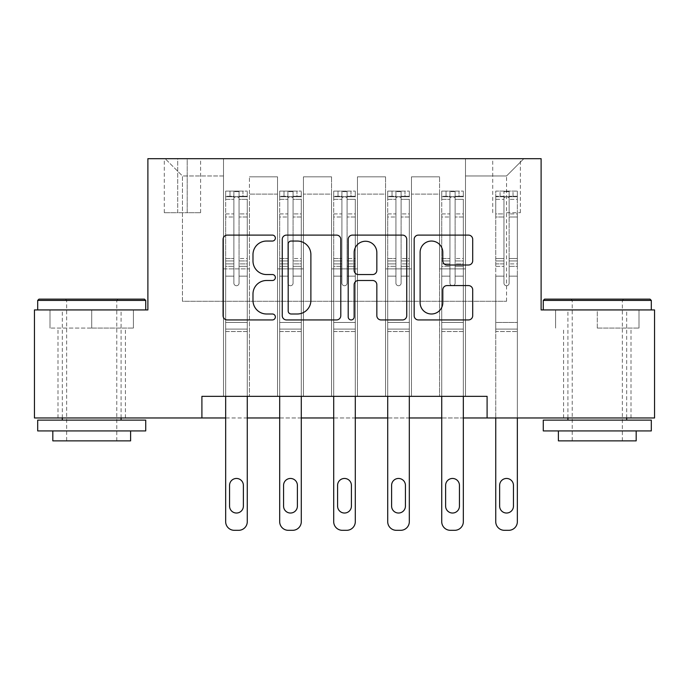 <?xml version="1.0" encoding="UTF-8"?>
<svg xmlns="http://www.w3.org/2000/svg" width="689" height="689" viewBox="0 0 689 689"><rect width="100%" height="100%" fill="white"/><g stroke="black" fill="none" stroke-linecap="round" stroke-linejoin="round"><path stroke-width="0.52" stroke-dasharray="3.44 2.58" d="M275.359 238.075A2.971 2.971 0 0 0 272.396 235.104L227.327 235.104A4.237 4.237 0 0 0 223.081 239.35L223.081 315.691A4.237 4.237 0 0 0 227.327 319.937L272.396 319.937A2.971 2.971 0 0 0 275.359 316.966A2.971 2.971 0 0 0 272.396 313.995L266.557 313.995A13.573 13.573 0 0 1 252.984 300.421L252.984 294.065A13.573 13.573 0 0 1 266.557 280.492L272.396 280.492A2.971 2.971 0 0 0 275.359 277.521A2.971 2.971 0 0 0 272.396 274.549L266.557 274.549A13.573 13.573 0 0 1 252.984 260.976L252.984 254.62A13.573 13.573 0 0 1 266.557 241.047L272.396 241.047A2.971 2.971 0 0 0 275.359 238.075M597.294 328.076L638.996 328.076L597.294 328.076L597.294 309.929L638.996 309.929L543.276 309.929L651.312 309.929L597.294 309.929L597.294 328.076M597.294 417.965L563.585 417.965L597.294 417.965M506.544 158.685L520.376 158.685L506.544 158.685M506.544 212.703L520.376 212.703L506.544 212.703M91.706 328.076L133.408 328.076L50.004 328.076L91.706 328.076L91.706 309.929L133.408 309.929L37.688 309.929L145.723 309.929L91.706 309.929L91.706 328.076M91.706 417.965L57.997 417.965L91.706 417.965M201.903 417.965L201.903 396.356L201.903 417.965L201.903 396.356L487.097 396.356L201.903 396.356L487.097 396.356L487.097 417.965L34.45 417.965L34.45 309.929L147.885 309.929L147.885 158.685L541.115 158.685L541.115 309.929L654.55 309.929L654.55 417.965L487.097 417.965L487.097 396.356L487.097 417.965M223.503 396.356L249.435 396.356L223.503 396.356L249.435 396.356L223.503 396.356L223.503 158.685L165.171 158.685L523.829 158.685L465.497 158.685L465.497 396.356L439.565 396.356L465.497 396.356L439.565 396.356L465.497 396.356L465.497 158.685L465.497 268.882L465.497 175.971L506.544 175.971L465.497 175.971L465.497 158.685L223.503 158.685L223.503 268.882L249.435 268.882L249.435 194.117L249.435 396.356L249.435 176.832L249.435 396.356L249.435 268.882L223.503 268.882L223.503 175.971L182.456 175.971L223.503 175.971L223.503 158.685L223.503 396.356M277.521 396.356L303.444 396.356L277.521 396.356L303.444 396.356L277.521 396.356L277.521 176.832L249.435 176.832L277.521 176.832L277.521 396.356L277.521 268.882L303.444 268.882L303.444 194.117L303.444 396.356L303.444 176.832L303.444 396.356L303.444 268.882L277.521 268.882L277.521 194.117L277.521 396.356M331.538 396.356L357.462 396.356L331.538 396.356L357.462 396.356L331.538 396.356L331.538 176.832L303.444 176.832L303.444 194.117L303.444 176.832L331.538 176.832L331.538 396.356L331.538 268.882L357.462 268.882L357.462 194.117L357.462 396.356L357.462 176.832L357.462 396.356L357.462 268.882L331.538 268.882L331.538 194.117L331.538 268.882L357.462 268.882L331.538 268.882L331.538 396.356M385.556 396.356L411.479 396.356L385.556 396.356L411.479 396.356L385.556 396.356L385.556 176.832L357.462 176.832L357.462 194.117L357.462 176.832L385.556 176.832L385.556 396.356L385.556 268.882L411.479 268.882L411.479 194.117L411.479 396.356L411.479 176.832L411.479 396.356L411.479 268.882L385.556 268.882L385.556 194.117L385.556 268.882L411.479 268.882L385.556 268.882L385.556 396.356M177.702 158.685L164.301 158.685L177.702 158.685L177.702 212.703L164.301 212.703L187.21 212.703L177.702 212.703L177.702 158.685M187.21 158.685L200.602 158.685L187.21 158.685L187.21 212.703L200.602 212.703L187.21 212.703L187.21 158.685M247.273 396.356L247.273 276.134L247.273 322.461L247.273 276.134L239.057 276.134L247.273 276.134L239.057 276.134L247.273 276.134L247.273 260.942L239.057 260.942L247.273 260.942L247.273 258.487L239.057 258.487L247.273 258.487L247.273 217.001L239.057 217.001L239.057 283.136A2.592 2.592 0 0 1 236.465 285.728A2.592 2.592 0 0 0 239.057 283.136A2.592 2.592 0 0 1 236.465 285.728A2.592 2.592 0 0 1 233.872 283.136A2.592 2.592 0 0 0 236.465 285.728A2.592 2.592 0 0 0 239.057 283.136L239.057 217.001L247.273 217.001L247.273 199.345L239.057 199.345L239.057 217.001L239.057 197.846C237.335 196.348 235.612 196.348 233.872 197.846L233.872 260.942L233.872 197.846C235.604 196.348 237.326 196.348 239.057 197.846L239.057 199.345L247.273 199.345L247.273 276.134L247.273 266.35L239.057 266.35L239.057 283.136L239.057 266.35L247.273 266.35L247.273 263.896L239.057 263.896L239.057 266.35L239.057 263.896L247.273 263.896L247.273 213.926L239.057 213.926L247.273 213.926L247.273 196.262L239.057 196.262L239.057 191.628L239.057 263.896L239.057 196.262L247.273 196.262L247.273 191.094L247.273 196.718L225.665 196.718L225.665 191.094L229.988 191.094L229.988 196.709L225.777 196.709L229.988 196.709L229.988 191.094L225.665 191.094L225.665 196.718L247.162 196.709L229.988 196.709L242.95 196.709L242.95 191.094L229.988 191.094L247.162 191.094L225.777 191.094L247.273 191.094L242.95 191.094L242.95 196.709L247.273 196.718L247.273 191.094L247.273 521.668L247.273 331.538L225.665 331.538L225.665 417.965L247.273 417.965L247.273 331.538L225.665 331.538L225.665 322.461L225.665 521.668A8.638 8.638 0 0 0 234.312 530.315A8.638 8.638 0 0 1 225.665 521.668L225.665 276.134L225.665 322.461L247.273 322.461L247.273 331.538L247.273 322.461L225.665 322.461L225.665 276.134L225.665 396.356M301.291 396.356L301.291 276.134L301.291 322.461L301.291 276.134L293.075 276.134L301.291 276.134L293.075 276.134L301.291 276.134L301.291 260.942L293.075 260.942L301.291 260.942L301.291 258.487L293.075 258.487L301.291 258.487L301.291 217.001L293.075 217.001L293.075 283.136A2.592 2.592 0 0 1 290.482 285.728A2.592 2.592 0 0 0 293.075 283.136A2.592 2.592 0 0 1 290.482 285.728A2.592 2.592 0 0 1 287.89 283.136A2.592 2.592 0 0 0 290.482 285.728A2.592 2.592 0 0 0 293.075 283.136L293.075 217.001L301.291 217.001L301.291 199.345L293.075 199.345L293.075 217.001L293.075 197.846C291.352 196.348 289.621 196.348 287.89 197.846L287.89 260.942L287.89 197.846C289.613 196.348 291.344 196.348 293.075 197.846L293.075 199.345L301.291 199.345L301.291 276.134L301.291 266.35L293.075 266.35L293.075 283.136L293.075 266.35L301.291 266.35L301.291 263.896L293.075 263.896L293.075 266.35L293.075 263.896L301.291 263.896L301.291 213.926L293.075 213.926L301.291 213.926L301.291 196.262L293.075 196.262L293.075 191.628L293.075 263.896L293.075 196.262L301.291 196.262L301.291 191.094L301.291 196.718L279.682 196.718L279.682 191.094L284.006 191.094L284.006 196.709L279.786 196.709L284.006 196.709L284.006 191.094L279.682 191.094L279.682 196.718L301.179 196.709L284.006 196.709L296.968 196.709L296.968 191.094L284.006 191.094L301.179 191.094L279.786 191.094L301.291 191.094L296.968 191.094L296.968 196.709L301.291 196.718L301.291 191.094L301.291 521.668L301.291 331.538L279.682 331.538L279.682 417.965L301.291 417.965L301.291 331.538L279.682 331.538L279.682 322.461L279.682 521.668A8.638 8.638 0 0 0 288.321 530.315A8.638 8.638 0 0 1 279.682 521.668L279.682 276.134L279.682 322.461L301.291 322.461L301.291 331.538L301.291 322.461L279.682 322.461L279.682 276.134L279.682 396.356M355.3 396.356L355.3 276.134L355.3 322.461L355.3 276.134L347.092 276.134L355.3 276.134L347.092 276.134L355.3 276.134L355.3 260.942L347.092 260.942L355.3 260.942L355.3 258.487L347.092 258.487L355.3 258.487L355.3 217.001L347.092 217.001L347.092 283.136A2.592 2.592 0 0 1 344.5 285.728A2.592 2.592 0 0 0 347.092 283.136A2.592 2.592 0 0 1 344.5 285.728A2.592 2.592 0 0 1 341.908 283.136A2.592 2.592 0 0 0 344.5 285.728A2.592 2.592 0 0 0 347.092 283.136L347.092 217.001L355.3 217.001L355.3 199.345L347.092 199.345L347.092 217.001L347.092 197.846C345.37 196.348 343.639 196.348 341.908 197.846L341.908 260.942L341.908 197.846C343.63 196.348 345.361 196.348 347.092 197.846L347.092 199.345L355.3 199.345L355.3 276.134L355.3 266.35L347.092 266.35L347.092 283.136L347.092 266.35L355.3 266.35L355.3 263.896L347.092 263.896L347.092 266.35L347.092 263.896L355.3 263.896L355.3 213.926L347.092 213.926L355.3 213.926L355.3 196.262L347.092 196.262L347.092 191.628L347.092 263.896L347.092 196.262L355.3 196.262L355.3 191.094L355.3 196.718L333.7 196.718L333.7 191.094L338.015 191.094L338.015 196.709L333.803 196.709L338.015 196.709L338.015 191.094L333.7 191.094L333.7 196.718L355.197 196.709L338.015 196.709L350.985 196.709L350.985 191.094L338.015 191.094L355.197 191.094L333.803 191.094L355.3 191.094L350.985 191.094L350.985 196.709L355.3 196.718L355.3 191.094L355.3 521.668L355.3 331.538L333.7 331.538L333.7 417.965L355.3 417.965L355.3 331.538L333.7 331.538L333.7 322.461L333.7 521.668A8.638 8.638 0 0 0 342.338 530.315A8.638 8.638 0 0 1 333.7 521.668L333.7 276.134L333.7 322.461L355.3 322.461L355.3 331.538L355.3 322.461L333.7 322.461L333.7 276.134L333.7 396.356M409.318 396.356L409.318 276.134L409.318 322.461L409.318 276.134L401.11 276.134L409.318 276.134L401.11 276.134L409.318 276.134L409.318 260.942L401.11 260.942L409.318 260.942L409.318 258.487L401.11 258.487L409.318 258.487L409.318 217.001L401.11 217.001L401.11 283.136A2.592 2.592 0 0 1 398.518 285.728A2.592 2.592 0 0 0 401.11 283.136A2.592 2.592 0 0 1 398.518 285.728A2.592 2.592 0 0 1 395.925 283.136A2.592 2.592 0 0 0 398.518 285.728A2.592 2.592 0 0 0 401.11 283.136L401.11 217.001L409.318 217.001L409.318 199.345L401.11 199.345L401.11 217.001L401.11 197.846C399.387 196.348 397.656 196.348 395.925 197.846L395.925 260.942L395.925 197.846C397.648 196.348 399.379 196.348 401.11 197.846L401.11 199.345L409.318 199.345L409.318 276.134L409.318 266.35L401.11 266.35L401.11 283.136L401.11 266.35L409.318 266.35L409.318 263.896L401.11 263.896L401.11 266.35L401.11 263.896L409.318 263.896L409.318 213.926L401.11 213.926L409.318 213.926L409.318 196.262L401.11 196.262L401.11 191.628L401.11 263.896L401.11 196.262L409.318 196.262L409.318 191.094L409.318 196.718L387.709 196.718L387.709 191.094L392.032 191.094L392.032 196.709L387.821 196.709L392.032 196.709L392.032 191.094L387.709 191.094L387.709 196.718L409.214 196.709L392.032 196.709L404.994 196.709L404.994 191.094L392.032 191.094L409.214 191.094L387.821 191.094L409.318 191.094L404.994 191.094L404.994 196.709L409.318 196.718L409.318 191.094L409.318 521.668L409.318 331.538L387.709 331.538L387.709 417.965L409.318 417.965L409.318 331.538L387.709 331.538L387.709 322.461L387.709 521.668A8.638 8.638 0 0 0 396.356 530.315A8.638 8.638 0 0 1 387.709 521.668L387.709 276.134L387.709 322.461L409.318 322.461L409.318 331.538L409.318 322.461L387.709 322.461L387.709 276.134L387.709 396.356M463.335 396.356L463.335 276.134L463.335 322.461L463.335 276.134L455.128 276.134L463.335 276.134L455.128 276.134L463.335 276.134L463.335 260.942L455.128 260.942L463.335 260.942L463.335 258.487L455.128 258.487L463.335 258.487L463.335 217.001L455.128 217.001L455.128 283.136A2.592 2.592 0 0 1 452.535 285.728A2.592 2.592 0 0 0 455.128 283.136A2.592 2.592 0 0 1 452.535 285.728A2.592 2.592 0 0 1 449.943 283.136A2.592 2.592 0 0 0 452.535 285.728A2.592 2.592 0 0 0 455.128 283.136L455.128 217.001L463.335 217.001L463.335 199.345L455.128 199.345L455.128 217.001L455.128 197.846C453.396 196.348 451.674 196.348 449.943 197.846L449.943 260.942L449.943 197.846C451.665 196.348 453.388 196.348 455.128 197.846L455.128 199.345L463.335 199.345L463.335 276.134L463.335 266.35L455.128 266.35L455.128 283.136L455.128 266.35L463.335 266.35L463.335 263.896L455.128 263.896L455.128 266.35L455.128 263.896L463.335 263.896L463.335 213.926L455.128 213.926L463.335 213.926L463.335 196.262L455.128 196.262L455.128 191.628L455.128 263.896L455.128 196.262L463.335 196.262L463.335 191.094L463.335 196.718L441.727 196.718L441.727 191.094L446.05 191.094L446.05 196.709L441.838 196.709L446.05 196.709L446.05 191.094L441.727 191.094L441.727 196.718L463.223 196.709L446.05 196.709L459.012 196.709L459.012 191.094L446.05 191.094L463.223 191.094L441.838 191.094L463.335 191.094L459.012 191.094L459.012 196.709L463.335 196.718L463.335 191.094L463.335 521.668L463.335 331.538L441.727 331.538L441.727 417.965L463.335 417.965L463.335 331.538L441.727 331.538L441.727 322.461L441.727 521.668A8.638 8.638 0 0 0 450.373 530.315A8.638 8.638 0 0 1 441.727 521.668L441.727 276.134L441.727 322.461L463.335 322.461L463.335 331.538L463.335 322.461L441.727 322.461L441.727 276.134L441.727 396.356M182.456 301.291L182.456 175.971L165.171 158.685L182.456 175.971L182.456 301.291L506.544 301.291L182.456 301.291M506.544 301.291L506.544 175.971L506.544 301.291M439.565 268.882L465.497 268.882L465.497 396.356L465.497 268.882L439.565 268.882L439.565 194.117L439.565 268.882L465.497 268.882L439.565 268.882L439.565 396.356L439.565 176.832L411.479 176.832L411.479 194.117L411.479 176.832L439.565 176.832L439.565 396.356L439.565 268.882M223.503 268.882L249.435 268.882L223.503 268.882M277.521 176.832L249.435 176.832L277.521 176.832L277.521 194.117L277.521 176.832M277.521 268.882L303.444 268.882L277.521 268.882M331.538 194.117L331.538 176.832L331.538 194.117L303.444 194.117L331.538 194.117M385.556 194.117L385.556 176.832L385.556 194.117L357.462 194.117L385.556 194.117M439.565 194.117L439.565 176.832L439.565 194.117L411.479 194.117L439.565 194.117M331.538 176.832L303.444 176.832L331.538 176.832M385.556 176.832L357.462 176.832L385.556 176.832M439.565 176.832L411.479 176.832L439.565 176.832M523.829 158.685L506.544 175.971L523.829 158.685M50.004 328.076L50.004 309.929L50.004 328.076M133.408 328.076L133.408 309.929L133.408 328.076M638.996 328.076L638.996 309.929L638.996 328.076M555.592 328.076L555.592 309.929L555.592 328.076M340.788 315.691L340.788 239.35A4.237 4.237 0 0 0 336.551 235.104L286.495 235.104A4.237 4.237 0 0 0 282.257 239.35L282.257 315.691A4.237 4.237 0 0 0 286.495 319.937L336.551 319.937A4.237 4.237 0 0 0 340.788 315.691M291.163 241.047A2.971 2.971 0 0 0 288.191 244.009L288.191 311.032A2.971 2.971 0 0 0 291.163 313.995L297.312 313.995A13.573 13.573 0 0 0 310.885 300.421L310.885 254.62A13.573 13.573 0 0 0 297.312 241.047L291.163 241.047M352.449 235.104L402.505 235.104A4.237 4.237 0 0 1 406.743 239.35L406.743 315.691A4.237 4.237 0 0 1 402.505 319.937L381.086 319.937A4.237 4.237 0 0 1 376.84 315.691L376.84 284.729A4.237 4.237 0 0 0 372.603 280.492L358.392 280.492A4.237 4.237 0 0 0 354.146 284.729L354.146 316.966A2.971 2.971 0 0 1 351.183 319.937A2.971 2.971 0 0 1 348.212 316.966L348.212 239.35A4.237 4.237 0 0 1 352.449 235.104M376.84 252.605A11.343 11.343 0 0 0 365.497 241.253A11.343 11.343 0 0 0 354.146 252.605L354.146 270.312A4.237 4.237 0 0 0 358.392 274.549L372.603 274.549A4.237 4.237 0 0 0 376.84 270.312L376.84 252.605M447.04 265.007L468.46 265.007A4.237 4.237 0 0 0 472.706 260.769L472.706 239.35A4.237 4.237 0 0 0 468.46 235.104L418.412 235.104A4.237 4.237 0 0 0 414.167 239.35L414.167 315.691A4.237 4.237 0 0 0 418.412 319.937L468.46 319.937A4.237 4.237 0 0 0 472.706 315.691L472.706 289.819A4.237 4.237 0 0 0 468.46 285.582L447.04 285.582A4.237 4.237 0 0 0 442.803 289.819L442.803 302.652A11.343 11.343 0 0 1 431.452 313.995A11.343 11.343 0 0 1 420.109 302.652L420.109 252.389A11.343 11.343 0 0 1 431.452 241.047A11.343 11.343 0 0 1 442.803 252.389L442.803 260.769A4.237 4.237 0 0 0 447.04 265.007M225.665 191.094L225.665 276.134L233.872 276.134L233.872 283.136L233.872 263.896L233.872 283.136A2.592 2.592 0 0 0 236.465 285.728A2.592 2.592 0 0 1 233.872 283.136L233.872 260.942L233.872 276.134L225.665 276.134L233.872 276.134L225.665 276.134L225.665 260.942L225.665 276.134L225.665 266.35L233.872 266.35L225.665 266.35L225.665 263.896L233.872 263.896L233.872 213.926L233.872 263.896L225.665 263.896L225.665 213.926L233.872 213.926L233.872 196.262L233.872 213.926L225.665 213.926L225.665 196.262L233.872 196.262L233.872 191.628L233.872 196.262L225.665 196.262L225.665 191.094M225.665 196.718L225.665 260.942L233.872 260.942L225.665 260.942L225.665 258.487L233.872 258.487L225.665 258.487L225.665 217.001L233.872 217.001L225.665 217.001L225.665 199.345L233.872 199.345L225.665 199.345L225.665 196.718M229.558 506.114A6.916 6.916 0 0 0 236.465 513.029A6.916 6.916 0 0 0 243.381 506.114L243.381 485.375A6.916 6.916 0 0 0 236.465 478.459A6.916 6.916 0 0 0 229.558 485.375L229.558 506.114A6.916 6.916 0 0 0 236.465 513.029A6.916 6.916 0 0 0 243.381 506.114L243.381 485.375A6.916 6.916 0 0 0 236.465 478.459A6.916 6.916 0 0 0 229.558 485.375L229.558 506.114L229.558 485.375A6.916 6.916 0 0 1 236.465 478.459A6.916 6.916 0 0 1 243.381 485.375L243.381 506.114A6.916 6.916 0 0 1 236.465 513.029A6.916 6.916 0 0 1 229.558 506.114M247.273 521.668A8.638 8.638 0 0 1 238.627 530.315A8.638 8.638 0 0 0 247.273 521.668A8.638 8.638 0 0 1 238.627 530.315L234.312 530.315A8.638 8.638 0 0 1 225.665 521.668M239.057 191.628L233.872 191.628L239.057 191.628L239.057 197.846L239.057 191.628M233.872 197.846L233.872 191.628L233.872 197.846M238.627 530.315L234.312 530.315M279.682 191.094L279.682 276.134L287.89 276.134L287.89 283.136L287.89 263.896L287.89 283.136A2.592 2.592 0 0 0 290.482 285.728A2.592 2.592 0 0 1 287.89 283.136L287.89 260.942L287.89 276.134L279.682 276.134L287.89 276.134L279.682 276.134L279.682 260.942L279.682 276.134L279.682 266.35L287.89 266.35L279.682 266.35L279.682 263.896L287.89 263.896L287.89 213.926L287.89 263.896L279.682 263.896L279.682 213.926L287.89 213.926L287.89 196.262L287.89 213.926L279.682 213.926L279.682 196.262L287.89 196.262L287.89 191.628L287.89 196.262L279.682 196.262L279.682 191.094M279.682 196.718L279.682 260.942L287.89 260.942L279.682 260.942L279.682 258.487L287.89 258.487L279.682 258.487L279.682 217.001L287.89 217.001L279.682 217.001L279.682 199.345L287.89 199.345L279.682 199.345L279.682 196.718M283.567 506.114A6.916 6.916 0 0 0 290.482 513.029A6.916 6.916 0 0 0 297.398 506.114L297.398 485.375A6.916 6.916 0 0 0 290.482 478.459A6.916 6.916 0 0 0 283.567 485.375L283.567 506.114A6.916 6.916 0 0 0 290.482 513.029A6.916 6.916 0 0 0 297.398 506.114L297.398 485.375A6.916 6.916 0 0 0 290.482 478.459A6.916 6.916 0 0 0 283.567 485.375L283.567 506.114L283.567 485.375A6.916 6.916 0 0 1 290.482 478.459A6.916 6.916 0 0 1 297.398 485.375L297.398 506.114A6.916 6.916 0 0 1 290.482 513.029A6.916 6.916 0 0 1 283.567 506.114M301.291 521.668A8.638 8.638 0 0 1 292.644 530.315A8.638 8.638 0 0 0 301.291 521.668A8.638 8.638 0 0 1 292.644 530.315L288.321 530.315A8.638 8.638 0 0 1 279.682 521.668M293.075 191.628L287.89 191.628L293.075 191.628L293.075 197.846L293.075 191.628M287.89 197.846L287.89 191.628L287.89 197.846M333.7 191.094L333.7 276.134L341.908 276.134L341.908 283.136L341.908 263.896L341.908 283.136A2.592 2.592 0 0 0 344.5 285.728A2.592 2.592 0 0 1 341.908 283.136L341.908 260.942L341.908 276.134L333.7 276.134L341.908 276.134L333.7 276.134L333.7 260.942L333.7 276.134L333.7 266.35L341.908 266.35L333.7 266.35L333.7 263.896L341.908 263.896L341.908 213.926L341.908 263.896L333.7 263.896L333.7 213.926L341.908 213.926L341.908 196.262L341.908 213.926L333.7 213.926L333.7 196.262L341.908 196.262L341.908 191.628L341.908 196.262L333.7 196.262L333.7 191.094M333.7 196.718L333.7 260.942L341.908 260.942L333.7 260.942L333.7 258.487L341.908 258.487L333.7 258.487L333.7 217.001L341.908 217.001L333.7 217.001L333.7 199.345L341.908 199.345L333.7 199.345L333.7 196.718M337.584 506.114A6.916 6.916 0 0 0 344.5 513.029A6.916 6.916 0 0 0 351.416 506.114L351.416 485.375A6.916 6.916 0 0 0 344.5 478.459A6.916 6.916 0 0 0 337.584 485.375L337.584 506.114A6.916 6.916 0 0 0 344.5 513.029A6.916 6.916 0 0 0 351.416 506.114L351.416 485.375A6.916 6.916 0 0 0 344.5 478.459A6.916 6.916 0 0 0 337.584 485.375L337.584 506.114L337.584 485.375A6.916 6.916 0 0 1 344.5 478.459A6.916 6.916 0 0 1 351.416 485.375L351.416 506.114A6.916 6.916 0 0 1 344.5 513.029A6.916 6.916 0 0 1 337.584 506.114M355.3 521.668A8.638 8.638 0 0 1 346.662 530.315A8.638 8.638 0 0 0 355.3 521.668A8.638 8.638 0 0 1 346.662 530.315L342.338 530.315A8.638 8.638 0 0 1 333.7 521.668M347.092 191.628L341.908 191.628L347.092 191.628L347.092 197.846L347.092 191.628M341.908 197.846L341.908 191.628L341.908 197.846M387.709 191.094L387.709 276.134L395.925 276.134L395.925 283.136L395.925 263.896L395.925 283.136A2.592 2.592 0 0 0 398.518 285.728A2.592 2.592 0 0 1 395.925 283.136L395.925 260.942L395.925 276.134L387.709 276.134L395.925 276.134L387.709 276.134L387.709 260.942L387.709 276.134L387.709 266.35L395.925 266.35L387.709 266.35L387.709 263.896L395.925 263.896L395.925 213.926L395.925 263.896L387.709 263.896L387.709 213.926L395.925 213.926L395.925 196.262L395.925 213.926L387.709 213.926L387.709 196.262L395.925 196.262L395.925 191.628L395.925 196.262L387.709 196.262L387.709 191.094M387.709 196.718L387.709 260.942L395.925 260.942L387.709 260.942L387.709 258.487L395.925 258.487L387.709 258.487L387.709 217.001L395.925 217.001L387.709 217.001L387.709 199.345L395.925 199.345L387.709 199.345L387.709 196.718M391.602 506.114A6.916 6.916 0 0 0 398.518 513.029A6.916 6.916 0 0 0 405.433 506.114L405.433 485.375A6.916 6.916 0 0 0 398.518 478.459A6.916 6.916 0 0 0 391.602 485.375L391.602 506.114A6.916 6.916 0 0 0 398.518 513.029A6.916 6.916 0 0 0 405.433 506.114L405.433 485.375A6.916 6.916 0 0 0 398.518 478.459A6.916 6.916 0 0 0 391.602 485.375L391.602 506.114L391.602 485.375A6.916 6.916 0 0 1 398.518 478.459A6.916 6.916 0 0 1 405.433 485.375L405.433 506.114A6.916 6.916 0 0 1 398.518 513.029A6.916 6.916 0 0 1 391.602 506.114M409.318 521.668A8.638 8.638 0 0 1 400.679 530.315A8.638 8.638 0 0 0 409.318 521.668A8.638 8.638 0 0 1 400.679 530.315L396.356 530.315A8.638 8.638 0 0 1 387.709 521.668M401.11 191.628L395.925 191.628L401.11 191.628L401.11 197.846L401.11 191.628M395.925 197.846L395.925 191.628L395.925 197.846M292.644 530.315L288.321 530.315M346.662 530.315L342.338 530.315M400.679 530.315L396.356 530.315M441.727 191.094L441.727 276.134L449.943 276.134L449.943 283.136L449.943 263.896L449.943 283.136A2.592 2.592 0 0 0 452.535 285.728A2.592 2.592 0 0 1 449.943 283.136L449.943 260.942L449.943 276.134L441.727 276.134L449.943 276.134L441.727 276.134L441.727 260.942L441.727 276.134L441.727 266.35L449.943 266.35L441.727 266.35L441.727 263.896L449.943 263.896L449.943 213.926L449.943 263.896L441.727 263.896L441.727 213.926L449.943 213.926L449.943 196.262L449.943 213.926L441.727 213.926L441.727 196.262L449.943 196.262L449.943 191.628L449.943 196.262L441.727 196.262L441.727 191.094M441.727 196.718L441.727 260.942L449.943 260.942L441.727 260.942L441.727 258.487L449.943 258.487L441.727 258.487L441.727 217.001L449.943 217.001L441.727 217.001L441.727 199.345L449.943 199.345L441.727 199.345L441.727 196.718M445.619 506.114A6.916 6.916 0 0 0 452.535 513.029A6.916 6.916 0 0 0 459.442 506.114L459.442 485.375A6.916 6.916 0 0 0 452.535 478.459A6.916 6.916 0 0 0 445.619 485.375L445.619 506.114A6.916 6.916 0 0 0 452.535 513.029A6.916 6.916 0 0 0 459.442 506.114L459.442 485.375A6.916 6.916 0 0 0 452.535 478.459A6.916 6.916 0 0 0 445.619 485.375L445.619 506.114L445.619 485.375A6.916 6.916 0 0 1 452.535 478.459A6.916 6.916 0 0 1 459.442 485.375L459.442 506.114A6.916 6.916 0 0 1 452.535 513.029A6.916 6.916 0 0 1 445.619 506.114M463.335 521.668A8.638 8.638 0 0 1 454.688 530.315A8.638 8.638 0 0 0 463.335 521.668A8.638 8.638 0 0 1 454.688 530.315L450.373 530.315A8.638 8.638 0 0 1 441.727 521.668M455.128 191.628L449.943 191.628L455.128 191.628L455.128 197.846L455.128 191.628M449.943 197.846L449.943 191.628L449.943 197.846M454.688 530.315L450.373 530.315M144.423 299.129L38.989 299.129M37.688 300.421L145.723 300.421M37.688 430.926L145.723 430.926M37.688 420.118L145.723 420.118M52.812 440.865L130.6 440.865M91.706 300.421L66.644 300.421L91.706 300.421M650.011 299.129L544.577 299.129M543.276 300.421L651.312 300.421M543.276 430.926L651.312 430.926M543.276 420.118L651.312 420.118M558.4 440.865L636.188 440.865M597.294 300.421L572.232 300.421L597.294 300.421M503.952 283.136A2.592 2.592 0 0 0 506.544 285.728A2.592 2.592 0 0 1 503.952 283.136L503.952 276.134L503.952 283.136A2.592 2.592 0 0 0 506.544 285.728A2.592 2.592 0 0 0 509.137 283.136A2.592 2.592 0 0 1 506.544 285.728A2.592 2.592 0 0 0 509.137 283.136L509.137 276.134L509.137 283.136A2.592 2.592 0 0 1 506.544 285.728A2.592 2.592 0 0 1 503.952 283.136L503.952 263.896L503.952 283.136M517.353 521.668A8.638 8.638 0 0 1 508.706 530.315A8.638 8.638 0 0 0 517.353 521.668L517.353 276.134L509.137 276.134L517.353 276.134L509.137 276.134L517.353 276.134L517.353 266.35L509.137 266.35L517.353 266.35L517.353 263.896L509.137 263.896L517.353 263.896L517.353 213.926L509.137 213.926L517.353 213.926L517.353 196.262L509.137 196.262L509.137 213.926L509.137 196.262L517.353 196.262L517.353 191.094L517.353 276.134L517.353 260.942L509.137 260.942L517.353 260.942L517.353 258.487L509.137 258.487L509.137 283.136L509.137 213.926L509.137 276.134L509.137 258.487L517.353 258.487L517.353 217.001L509.137 217.001L517.353 217.001L517.353 199.345L509.137 199.345L517.353 199.345L517.353 196.718L495.744 196.718L495.744 191.094L500.068 191.094L500.068 196.709L513.029 196.709L513.029 191.094L513.029 196.709L500.068 196.709L500.068 191.094L517.241 191.094L495.856 191.094L517.353 191.094L517.353 196.718L517.353 191.094L495.744 191.094L495.744 521.668A8.638 8.638 0 0 0 504.382 530.315A8.638 8.638 0 0 1 495.744 521.668L495.744 322.461L495.744 331.538L517.353 331.538L517.353 417.965L517.353 276.134L517.353 331.538L495.744 331.538L495.744 417.965L495.744 276.134L495.744 322.461L517.353 322.461L495.744 322.461L495.744 276.134L503.952 276.134L503.952 260.942L503.952 276.134L495.744 276.134L503.952 276.134L495.744 276.134L495.744 260.942L495.744 276.134L495.744 266.35L503.952 266.35L495.744 266.35L495.744 263.896L503.952 263.896L503.952 213.926L503.952 263.896L495.744 263.896L495.744 213.926L503.952 213.926L503.952 196.262L503.952 213.926L495.744 213.926L495.744 196.262L503.952 196.262L503.952 191.628L503.952 196.262L495.744 196.262L495.744 191.094L495.744 260.942L503.952 260.942L503.952 197.846C505.683 196.348 507.405 196.348 509.137 197.846L509.137 258.487L509.137 191.628L503.952 191.628L509.137 191.628L509.137 197.846C507.414 196.348 505.683 196.348 503.952 197.846L503.952 260.942L495.744 260.942L495.744 258.487L503.952 258.487L495.744 258.487L495.744 217.001L503.952 217.001L495.744 217.001L495.744 199.345L503.952 199.345L495.744 199.345L495.744 196.718L517.353 196.718L517.353 521.668A8.638 8.638 0 0 1 508.706 530.315L504.382 530.315A8.638 8.638 0 0 1 495.744 521.668M499.637 506.114A6.916 6.916 0 0 0 506.544 513.029A6.916 6.916 0 0 0 513.46 506.114L513.46 485.375A6.916 6.916 0 0 0 506.544 478.459A6.916 6.916 0 0 0 499.637 485.375L499.637 506.114A6.916 6.916 0 0 0 506.544 513.029A6.916 6.916 0 0 0 513.46 506.114L513.46 485.375A6.916 6.916 0 0 0 506.544 478.459A6.916 6.916 0 0 0 499.637 485.375L499.637 506.114L499.637 485.375A6.916 6.916 0 0 1 506.544 478.459A6.916 6.916 0 0 1 513.46 485.375L513.46 506.114A6.916 6.916 0 0 1 506.544 513.029A6.916 6.916 0 0 1 499.637 506.114M508.706 530.315L504.382 530.315M277.521 194.117L249.435 194.117L277.521 194.117M247.273 329.101L225.665 329.101L247.273 329.101M301.291 329.101L279.682 329.101L301.291 329.101M355.3 329.101L333.7 329.101L355.3 329.101M409.318 329.101L387.709 329.101L409.318 329.101M463.335 329.101L441.727 329.101L463.335 329.101M517.353 329.101L495.744 329.101L517.353 329.101M563.585 417.965L563.585 328.076M492.721 212.703L492.721 158.685M57.997 417.965L57.997 328.076M125.415 417.965L125.415 328.076M164.301 212.703L164.301 158.685M200.602 212.703L200.602 158.685M520.376 212.703L520.376 158.685M631.003 417.965L631.003 328.076M116.768 440.865L116.768 300.421L118.069 299.129M62.32 417.965L62.32 309.929M121.092 417.965L121.092 309.929M65.343 299.129L66.644 300.421L66.644 440.865M622.356 440.865L622.356 300.421L623.657 299.129M567.908 417.965L567.908 309.929M626.68 417.965L626.68 309.929M570.931 299.129L572.232 300.421L572.232 440.865"/><path stroke-width="1.03" d="M275.359 238.075A2.971 2.971 0 0 0 272.396 235.104L227.327 235.104A4.237 4.237 0 0 0 223.081 239.35L223.081 315.691A4.237 4.237 0 0 0 227.327 319.937L272.396 319.937A2.971 2.971 0 0 0 275.359 316.966A2.971 2.971 0 0 0 272.396 313.995L266.557 313.995A13.573 13.573 0 0 1 252.984 300.421L252.984 294.065A13.573 13.573 0 0 1 266.557 280.492L272.396 280.492A2.971 2.971 0 0 0 275.359 277.521A2.971 2.971 0 0 0 272.396 274.549L266.557 274.549A13.573 13.573 0 0 1 252.984 260.976L252.984 254.62A13.573 13.573 0 0 1 266.557 241.047L272.396 241.047A2.971 2.971 0 0 0 275.359 238.075M468.46 265.007A4.237 4.237 0 0 0 472.706 260.769L472.706 239.35A4.237 4.237 0 0 0 468.46 235.104L418.412 235.104A4.237 4.237 0 0 0 414.167 239.35L414.167 315.691A4.237 4.237 0 0 0 418.412 319.937L468.46 319.937A4.237 4.237 0 0 0 472.706 315.691L472.706 289.819A4.237 4.237 0 0 0 468.46 285.582L447.04 285.582A4.237 4.237 0 0 0 442.803 289.819L442.803 302.652A11.343 11.343 0 0 1 431.452 313.995A11.343 11.343 0 0 1 420.109 302.652L420.109 252.389A11.343 11.343 0 0 1 431.452 241.047A11.343 11.343 0 0 1 442.803 252.389L442.803 260.769A4.237 4.237 0 0 0 447.04 265.007L468.46 265.007M201.903 417.965L34.45 417.965L34.45 309.929L147.885 309.929L147.885 158.685L541.115 158.685L541.115 309.929L654.55 309.929L654.55 417.965L487.097 417.965L487.097 396.356L201.903 396.356L201.903 417.965L225.665 417.965L225.665 521.668A8.638 8.638 0 0 0 234.312 530.315L238.627 530.315A8.638 8.638 0 0 0 247.273 521.668L247.273 417.965L279.682 417.965L279.682 521.668A8.638 8.638 0 0 0 288.321 530.315L292.644 530.315A8.638 8.638 0 0 0 301.291 521.668L301.291 417.965L333.7 417.965L333.7 521.668A8.638 8.638 0 0 0 342.338 530.315L346.662 530.315A8.638 8.638 0 0 0 355.3 521.668L355.3 417.965L387.709 417.965L387.709 521.668A8.638 8.638 0 0 0 396.356 530.315L400.679 530.315A8.638 8.638 0 0 0 409.318 521.668L409.318 417.965L441.727 417.965L441.727 521.668A8.638 8.638 0 0 0 450.373 530.315L454.688 530.315A8.638 8.638 0 0 0 463.335 521.668L463.335 417.965L487.097 417.965M340.788 239.35A4.237 4.237 0 0 0 336.551 235.104L286.495 235.104A4.237 4.237 0 0 0 282.257 239.35L282.257 315.691A4.237 4.237 0 0 0 286.495 319.937L336.551 319.937A4.237 4.237 0 0 0 340.788 315.691L340.788 239.35M352.449 235.104L402.505 235.104A4.237 4.237 0 0 1 406.743 239.35L406.743 315.691A4.237 4.237 0 0 1 402.505 319.937L381.086 319.937A4.237 4.237 0 0 1 376.84 315.691L376.84 284.729A4.237 4.237 0 0 0 372.603 280.492L358.392 280.492A4.237 4.237 0 0 0 354.146 284.729L354.146 316.966A2.971 2.971 0 0 1 351.183 319.937A2.971 2.971 0 0 1 348.212 316.966L348.212 239.35A4.237 4.237 0 0 1 352.449 235.104M291.163 241.047A2.971 2.971 0 0 0 288.191 244.009L288.191 311.032A2.971 2.971 0 0 0 291.163 313.995L297.312 313.995A13.573 13.573 0 0 0 310.885 300.421L310.885 254.62A13.573 13.573 0 0 0 297.312 241.047L291.163 241.047M376.84 252.605A11.343 11.343 0 0 0 365.497 241.253A11.343 11.343 0 0 0 354.146 252.605L354.146 270.312A4.237 4.237 0 0 0 358.392 274.549L372.603 274.549A4.237 4.237 0 0 0 376.84 270.312L376.84 252.605M247.273 396.356L247.273 521.668M225.665 396.356L225.665 521.668M243.381 506.114A6.916 6.916 0 0 1 236.465 513.029A6.916 6.916 0 0 1 229.558 506.114L229.558 485.375A6.916 6.916 0 0 1 236.465 478.459A6.916 6.916 0 0 1 243.381 485.375L243.381 506.114M234.312 530.315L238.627 530.315M301.291 396.356L301.291 521.668M279.682 396.356L279.682 521.668M297.398 506.114A6.916 6.916 0 0 1 290.482 513.029A6.916 6.916 0 0 1 283.567 506.114L283.567 485.375A6.916 6.916 0 0 1 290.482 478.459A6.916 6.916 0 0 1 297.398 485.375L297.398 506.114M288.321 530.315L292.644 530.315M355.3 396.356L355.3 521.668M333.7 396.356L333.7 521.668M351.416 506.114A6.916 6.916 0 0 1 344.5 513.029A6.916 6.916 0 0 1 337.584 506.114L337.584 485.375A6.916 6.916 0 0 1 344.5 478.459A6.916 6.916 0 0 1 351.416 485.375L351.416 506.114M342.338 530.315L346.662 530.315M409.318 396.356L409.318 521.668M387.709 396.356L387.709 521.668M405.433 506.114A6.916 6.916 0 0 1 398.518 513.029A6.916 6.916 0 0 1 391.602 506.114L391.602 485.375A6.916 6.916 0 0 1 398.518 478.459A6.916 6.916 0 0 1 405.433 485.375L405.433 506.114M396.356 530.315L400.679 530.315M463.335 396.356L463.335 521.668M441.727 396.356L441.727 521.668M459.442 506.114A6.916 6.916 0 0 1 452.535 513.029A6.916 6.916 0 0 1 445.619 506.114L445.619 485.375A6.916 6.916 0 0 1 452.535 478.459A6.916 6.916 0 0 1 459.442 485.375L459.442 506.114M450.373 530.315L454.688 530.315M38.989 299.129L144.423 299.129L145.723 300.421L37.688 300.421L38.989 299.129M91.706 430.926L37.688 430.926L37.688 420.118L145.723 420.118L145.723 430.926L91.706 430.926M130.6 430.926L130.6 440.865L52.812 440.865L52.812 430.926M544.577 299.129L650.011 299.129L651.312 300.421L543.276 300.421L544.577 299.129M597.294 430.926L543.276 430.926L543.276 420.118L651.312 420.118L651.312 430.926L597.294 430.926M636.188 430.926L636.188 440.865L558.4 440.865L558.4 430.926M495.744 521.668L495.744 417.965L495.744 521.668A8.638 8.638 0 0 0 504.382 530.315L508.706 530.315A8.638 8.638 0 0 0 517.353 521.668L517.353 417.965L517.353 521.668M513.46 506.114A6.916 6.916 0 0 1 506.544 513.029A6.916 6.916 0 0 1 499.637 506.114L499.637 485.375A6.916 6.916 0 0 1 506.544 478.459A6.916 6.916 0 0 1 513.46 485.375L513.46 506.114M504.382 530.315L508.706 530.315M37.688 309.929L37.688 300.421M62.32 420.118L62.32 417.965M121.092 420.118L121.092 417.965M145.723 309.929L145.723 300.421M543.276 309.929L543.276 300.421M567.908 420.118L567.908 417.965M626.68 420.118L626.68 417.965M651.312 309.929L651.312 300.421"/></g></svg>
